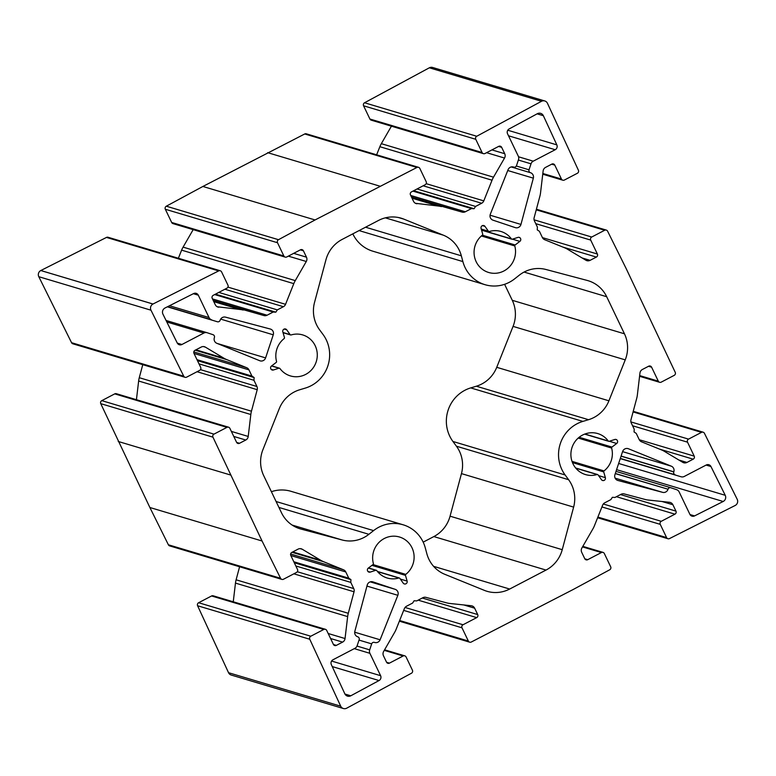 <?xml version="1.0" encoding="UTF-8"?>
<svg xmlns="http://www.w3.org/2000/svg" width="776" height="776" viewBox="0 0 776 776"><rect width="100%" height="100%" fill="white"/><g stroke="black" fill="none" stroke-linecap="round" stroke-linejoin="round"><path stroke-width="1.16" d="M512.276 300.312A31.874 30.797 -73.4 0 1 513.062 326.386L625.243 359.88A31.874 30.797 106.6 0 0 624.457 333.806L512.276 300.312L504.604 284.307M524.081 272.066L606.696 296.733L624.457 333.806M450.061 516.185A31.874 30.797 -73.4 0 1 433.852 536.575L546.023 570.069A31.874 30.797 106.6 0 0 562.241 549.68L450.061 516.185L461.458 473.612A31.874 30.797 106.6 0 0 456.433 446.21L452.932 441.466A34.144 32.999 -73.4 0 1 470.712 387.903L476.348 386.215A31.874 30.797 106.6 0 0 496.737 367.31L513.062 326.386M625.243 359.88L608.918 400.804A31.874 30.797 -73.4 0 1 588.528 419.7L582.892 421.397A34.144 32.999 106.6 0 0 565.112 474.96L568.604 479.704A31.874 30.797 -73.4 0 1 573.629 507.106L562.241 549.68M398.428 217.523L403.879 219.142A31.874 30.797 106.6 0 0 401.192 218.201A31.874 30.797 106.6 0 0 378.513 220.442L342.148 239.425A31.874 30.797 106.6 0 0 325.939 259.815L314.542 302.388A31.874 30.797 -73.4 0 0 319.566 329.79L323.068 334.534A34.144 32.999 106.6 0 1 305.288 388.097L299.652 389.785A31.874 30.797 -73.4 0 0 279.263 408.69L262.938 449.614A31.874 30.797 106.6 0 0 263.724 475.688L281.484 512.761A31.874 30.797 106.6 0 0 300.128 528.815A31.874 30.797 106.6 0 0 301.001 529.067L342.168 539.989A31.874 30.797 -73.4 0 0 368.891 534.305L373.576 530.619A34.144 32.999 106.6 0 1 403.151 524.799A34.144 32.999 106.6 0 1 425.296 547.914L426.839 553.676A31.874 30.797 -73.4 0 0 444.832 574.318L484.302 590.342A31.874 30.797 106.6 0 0 486.988 591.293A31.874 30.797 106.6 0 0 509.667 589.042L433.6 566.335M423.182 542.143L433.852 536.575M546.023 570.069L509.667 589.042M271.396 491.693A34.144 32.999 -73.4 0 1 290.971 491.305L403.151 524.799M371.946 565.355L405.47 575.365A0.912 0.883 -73.4 0 1 405.79 574.376A21.398 20.68 -73.4 0 0 413.812 553.492A21.398 20.68 -73.4 0 0 399.504 537.011A21.398 20.68 -73.4 0 0 378.95 542.463A21.398 20.68 -73.4 0 0 373.372 563.531A0.912 0.883 -73.4 0 1 373.043 564.521L368.299 568.11A2.28 2.202 -73.4 0 0 370.21 572.096L367.882 571.398M405.47 575.365L407.119 581.088A2.28 2.202 -73.4 0 1 403.21 583.125L399.805 578.314A0.912 0.883 -73.4 0 0 399.349 577.984L377.408 571.437M377.572 571.64L398.854 577.994A0.912 0.883 -73.4 0 1 399.349 577.984M398.854 577.994A21.398 20.68 -73.4 0 1 387.253 578.023A21.398 20.68 -73.4 0 1 376.767 570.602A0.912 0.883 -73.4 0 0 376.321 570.292L368.503 567.954M368.358 568.071L375.807 570.292A0.912 0.883 -73.4 0 1 376.321 570.292M375.807 570.292L370.21 572.096M271.532 365.971L278.982 368.202A0.912 0.883 -73.4 0 1 279.932 368.513A21.398 20.68 -73.4 0 0 290.428 375.923A21.398 20.68 -73.4 0 0 316.365 361.335A21.398 20.68 -73.4 0 0 302.669 334.912A21.398 20.68 -73.4 0 0 291.078 334.951A0.912 0.883 -73.4 0 1 290.127 334.621L282.998 332.487M278.982 368.202L273.385 369.997A2.28 2.202 -73.4 0 1 271.474 366.02L276.207 362.421A0.912 0.883 -73.4 0 0 276.547 361.441A21.398 20.68 -73.4 0 1 284.142 338.569A0.912 0.883 -73.4 0 0 284.462 337.579L282.813 331.847A2.28 2.202 -73.4 0 1 286.722 329.81L290.127 334.621M481.372 235.972L514.798 245.953A0.912 0.883 -73.4 0 1 515.138 244.974L482.323 235.176M514.798 245.953A21.398 20.68 -73.4 0 1 509.221 267.031A21.398 20.68 -73.4 0 1 488.676 272.483A21.398 20.68 -73.4 0 1 474.359 256.002A21.398 20.68 -73.4 0 1 482.391 235.118A0.912 0.883 -73.4 0 0 482.711 234.129L481.062 228.406A2.28 2.202 -73.4 0 1 484.971 226.369L488.376 231.17L481.246 229.046M515.138 244.974L519.872 241.384A2.28 2.202 -73.4 0 0 517.97 237.398L512.373 239.192A0.912 0.883 -73.4 0 1 511.413 238.892A21.398 20.68 -73.4 0 0 500.918 231.471A21.398 20.68 -73.4 0 0 489.326 231.5A0.912 0.883 -73.4 0 1 488.376 231.17M578.198 438.071L611.633 448.053A0.912 0.883 -73.4 0 1 611.963 447.063L616.707 443.474A2.28 2.202 -73.4 0 0 614.796 439.488L609.199 441.292A0.912 0.883 -73.4 0 1 608.238 440.981L584.91 434.017M611.633 448.053A21.398 20.68 -73.4 0 1 604.038 470.925L572.009 461.361M572.455 462.583L603.718 471.915A0.912 0.883 -73.4 0 1 604.038 470.925M603.718 471.915L605.367 477.638A2.28 2.202 -73.4 0 1 601.458 479.684L598.053 474.873A0.912 0.883 -73.4 0 0 597.598 474.543L575.656 467.996M575.821 468.19L597.103 474.543A0.912 0.883 -73.4 0 1 597.598 474.543M597.103 474.543A21.398 20.68 -73.4 0 1 585.502 474.572A21.398 20.68 -73.4 0 1 571.815 448.159A21.398 20.68 -73.4 0 1 597.753 433.571A21.398 20.68 -73.4 0 1 608.238 440.981M530.396 172.67L511.219 166.947L530.396 172.67A2.28 2.202 -73.4 0 1 529.028 169.808L516.331 166.016M507.747 170.516L533.335 178.16A4.549 4.404 106.6 0 0 530.522 172.709M533.335 178.16L520.958 224.429L490.054 215.194M513.314 166.966L513.586 167.044A4.549 4.404 106.6 0 0 508.067 169.711L490.335 214.186A4.549 4.404 106.6 0 0 492.973 220.161L515.274 227.62A4.549 4.404 106.6 0 0 520.958 224.429M508.522 135.79L555.199 149.729A3.647 3.521 106.6 0 0 556.838 144.879L543.355 115.702A4.549 4.404 -73.4 0 0 537.37 113.703L509.143 128.932A3.647 3.521 106.6 0 0 507.562 133.802L518.29 156.18A4.549 4.404 -73.4 0 1 518.494 159.643L516.506 165.627A2.28 2.202 -73.4 0 1 513.77 167.112M555.199 149.729L533.248 161.175L518.523 156.781M518.358 160.05L531.017 163.823A4.549 4.404 -73.4 0 1 533.248 161.175M531.017 163.823L529.028 169.808M166.811 321.982L203.875 333.04A4.549 4.404 -73.4 0 1 207.25 332.768L213.031 334.699A2.28 2.202 -73.4 0 1 214.399 337.56L214.351 337.686A4.549 4.404 106.6 0 0 216.844 343.302L259.737 360.724A4.549 4.404 106.6 0 0 265.596 357.891L217.164 343.438M203.875 333.04L181.933 344.495L177.306 343.118M193.369 293.706L198.297 295.171A3.647 3.521 106.6 0 0 193.622 293.57L165.007 308.004A4.549 4.404 -73.4 0 0 162.95 314.193L177.229 342.963A3.647 3.521 106.6 0 0 181.933 344.495M198.297 295.171L209.025 317.549L169.478 305.744M167.616 306.685L211.547 319.799A4.549 4.404 -73.4 0 1 209.025 317.549M211.547 319.799L167.354 306.811L217.396 321.759A2.28 2.202 -73.4 0 1 217.328 321.73M220.665 319.111L273.259 334.805A4.549 4.404 106.6 0 0 270.261 329.014L225.525 317.142A4.549 4.404 106.6 0 0 220.18 320.149L220.132 320.275A2.28 2.202 -73.4 0 1 217.396 321.759M273.259 334.805L265.596 357.891M620.315 458.422L675.149 474.796A2.28 2.202 -73.4 0 1 673.781 471.934L621.052 456.191M675.149 474.796L620.257 458.606L681.066 476.765A4.549 4.404 -73.4 0 1 680.93 476.726M706.092 465.076L710.952 466.531A3.647 3.521 106.6 0 0 706.247 464.999L684.296 476.445A4.549 4.404 -73.4 0 1 681.066 476.765M710.952 466.531L725.23 495.292A4.549 4.404 -73.4 0 1 723.174 501.49L694.559 515.914L690.01 514.556M615.32 473.476L668.049 489.219A2.28 2.202 -73.4 0 1 670.852 487.755L676.623 489.685A4.549 4.404 -73.4 0 1 679.155 491.945L689.874 514.313A3.647 3.521 106.6 0 0 694.559 515.914M668.049 489.219L615.281 473.602M615.135 478.161L662.655 492.353A4.549 4.404 106.6 0 0 668 489.346M662.655 492.353L617.667 480.402M627.668 448.528L628.444 448.761A4.549 4.404 106.6 0 0 622.585 451.593L614.922 474.679A4.549 4.404 106.6 0 0 617.919 480.48M628.444 448.761L671.337 466.192L622.575 451.632M621.101 456.065L673.82 471.808A4.549 4.404 106.6 0 0 671.337 466.192M372.645 581.796L372.907 581.874A4.549 4.404 106.6 0 0 367.223 585.065L354.845 631.334A4.549 4.404 106.6 0 0 357.658 636.786L357.785 636.824A2.28 2.202 -73.4 0 1 359.152 639.686L357.164 645.661A4.549 4.404 -73.4 0 1 354.933 648.309L332.982 659.765A3.647 3.521 106.6 0 0 331.333 664.605L344.825 693.793A4.549 4.404 -73.4 0 0 350.8 695.791L344.951 694.045M372.907 581.874L395.207 589.333L370.22 581.864M366.951 586.084L397.845 595.308A4.549 4.404 106.6 0 0 395.207 589.333M397.845 595.308L380.104 639.783L354.7 632.197M359.016 640.093L371.675 643.867A2.28 2.202 -73.4 0 1 374.478 642.402L374.595 642.441A4.549 4.404 106.6 0 0 380.104 639.783M371.675 643.867L369.686 649.851L357.009 646.068M354.273 648.649L369.89 653.314A4.549 4.404 -73.4 0 1 369.686 649.851M369.89 653.314L380.609 675.692L331.585 661.055M332.254 666.584L379.037 680.552A3.647 3.521 106.6 0 0 380.609 675.692M379.037 680.552L350.8 695.791M399.368 621.188L469.664 642.179A2.28 2.202 -73.4 0 0 471.255 642.033L573.115 589.537L609.684 569.797A2.28 2.202 -73.4 0 0 610.673 566.752L604.339 553.54A2.28 2.202 -73.4 0 0 603.01 552.386L582.825 546.362M582.514 546.915L601.39 552.551A2.28 2.202 -73.4 0 1 603.01 552.386M601.39 552.551L587.713 559.69L584.823 558.827M662.064 501.509L672.899 504.74A4.549 4.404 106.6 0 0 669.475 502.295L648.202 500.035A22.766 22 -73.4 0 1 644.992 499.434L624.195 493.914A4.549 4.404 106.6 0 0 621.081 494.273L614.99 497.455L612.351 497.319L610.867 499.608L604.776 502.79A4.549 4.404 106.6 0 0 602.632 505.176L594.387 525.847A22.766 22 -73.4 0 1 592.913 528.873L581.884 547.992A4.549 4.404 106.6 0 0 581.709 552.328L584.764 558.701A2.28 2.202 106.6 0 0 587.713 559.69M672.899 504.74L675.954 511.112L620.528 494.564M616.435 496.708L674.936 514.168A2.28 2.202 106.6 0 0 675.954 511.112M674.936 514.168L661.259 521.307L603.301 504.002M601.924 506.951L660.25 524.363A2.28 2.202 -73.4 0 1 661.259 521.307M660.25 524.363L666.584 537.584L597.879 517.078M633.08 411.92L701.514 432.358A2.28 2.202 -73.4 0 1 704.443 433.309L737.2 499.298A4.549 4.404 -73.4 0 1 735.202 505.467L669.504 538.583A2.28 2.202 -73.4 0 1 666.584 537.584M701.514 432.358L688.545 439.119L630.898 421.911M632.585 425.772L687.526 442.175A2.28 2.202 -73.4 0 1 688.545 439.119M687.526 442.175L694.21 456.123L639.269 439.72M659.658 449.159L693.191 459.179A2.28 2.202 106.6 0 0 694.21 456.123M693.191 459.179L686.944 462.438L678.893 460.032M648.523 366.282L651.607 367.194A2.28 2.202 106.6 0 0 648.658 366.214L642.402 369.473A4.549 4.404 106.6 0 0 639.957 373.052L637.358 394.984A22.766 22 -73.4 0 1 636.727 398.301L630.966 419.797A4.549 4.404 106.6 0 0 631.257 422.998L634.235 429.215L634.05 431.931L636.252 433.415L639.23 439.633A4.549 4.404 106.6 0 0 641.5 441.786L661.443 449.886A22.766 22 -73.4 0 1 664.363 451.341L682.735 462.331A4.549 4.404 106.6 0 0 686.944 462.438M651.607 367.194L658.29 381.142L639.657 375.584M536.245 209.83L604.679 230.259A2.28 2.202 -73.4 0 1 607.618 231.219L626.125 268.496L675.236 372.334A2.28 2.202 -73.4 0 1 674.208 375.361L661.239 382.131A2.28 2.202 -73.4 0 1 658.29 381.142M604.679 230.259L591.719 237.029L534.072 219.812M535.76 223.672L590.701 240.085A2.28 2.202 -73.4 0 1 591.719 237.029M590.701 240.085L597.384 254.024L542.443 237.621M562.833 247.069L596.366 257.079A2.28 2.202 106.6 0 0 597.384 254.024M596.366 257.079L590.119 260.338L582.068 257.942M551.697 164.182L554.782 165.104A2.28 2.202 106.6 0 0 551.823 164.114L545.577 167.383A4.549 4.404 106.6 0 0 543.132 170.953L540.533 192.894A22.766 22 -73.4 0 1 539.892 196.202L534.14 217.707A4.549 4.404 106.6 0 0 534.431 220.898L537.409 227.116L537.225 229.841L539.417 231.316L542.395 237.534A4.549 4.404 106.6 0 0 544.674 239.697L564.608 247.786A22.766 22 -73.4 0 1 567.537 249.251L585.909 260.241A4.549 4.404 106.6 0 0 590.119 260.338M554.782 165.104L561.455 179.052L542.831 173.484M429.341 67.793L541.512 101.287L476.736 136.256L364.555 102.762L429.361 67.784A4.549 4.404 -73.4 0 1 432.601 67.463L544.781 100.958A4.549 4.404 106.6 0 1 547.468 103.305L578.401 170.245A2.28 2.202 -73.4 0 1 577.373 173.271L564.414 180.032A2.28 2.202 -73.4 0 1 561.455 179.052M544.781 100.958A4.549 4.404 106.6 0 0 541.541 101.278L541.512 101.287M475.756 139.292L482.08 152.513L369.91 119.019L363.575 105.798L475.756 139.292A2.28 2.202 -73.4 0 1 476.736 136.256M498.59 146.431L501.665 147.343A2.28 2.202 106.6 0 0 498.716 146.363L485.039 153.493A2.28 2.202 -73.4 0 1 482.08 152.513M501.665 147.343L504.72 153.716L491.926 149.904M486.581 152.688L504.536 158.052A4.549 4.404 106.6 0 0 504.72 153.716M504.536 158.052L493.507 177.171L381.336 143.676A22.766 22 106.6 0 0 379.862 146.713L492.042 180.207A22.766 22 -73.4 0 1 493.507 177.171M492.042 180.207L483.797 200.877L426.179 183.669M423.143 185.794L481.654 203.263A4.549 4.404 106.6 0 0 483.797 200.877M481.654 203.263L475.562 206.445L474.078 208.725L471.439 208.589L465.338 211.77L410.727 195.465M411.445 196.968L462.224 212.129A4.549 4.404 106.6 0 0 465.338 211.77M462.224 212.129L411.833 197.773M412.037 198.2L438.227 206.018A22.766 22 -73.4 0 1 441.437 206.61M438.227 206.018L415.461 203.302M416.925 167.461L315.066 219.957L202.885 186.463L304.745 133.967L416.925 167.461A2.28 2.202 -73.4 0 1 419.845 168.46L426.179 181.681A2.28 2.202 -73.4 0 1 425.161 184.736L411.484 191.876A2.28 2.202 106.6 0 0 410.475 194.931L413.521 201.304A4.549 4.404 106.6 0 0 416.954 203.749M315.066 219.957L278.487 239.697L166.316 206.203A2.28 2.202 106.6 0 0 165.327 209.248L277.507 242.733A2.28 2.202 -73.4 0 1 278.487 239.697M277.507 242.733L283.841 255.954L171.661 222.46A2.28 2.202 106.6 0 0 172.99 223.614L285.17 257.099A2.28 2.202 -73.4 0 1 283.841 255.954M300.341 249.872L303.416 250.793A2.28 2.202 106.6 0 0 300.467 249.804L286.79 256.943A2.28 2.202 -73.4 0 1 285.17 257.099M303.416 250.793L306.471 257.166L293.677 253.345M288.332 256.138L306.287 261.493A4.549 4.404 106.6 0 0 306.471 257.166M306.287 261.493L295.268 280.611L183.088 247.127A22.766 22 106.6 0 0 181.613 250.153L293.794 283.647A22.766 22 -73.4 0 1 295.268 280.611M293.794 283.647L285.549 304.318L227.931 287.12M224.894 289.235L283.405 306.704A4.549 4.404 106.6 0 0 285.549 304.318M283.405 306.704L277.313 309.886L275.829 312.175L273.191 312.039L267.089 315.221L212.478 298.915M213.196 300.409L263.976 315.57A4.549 4.404 106.6 0 0 267.089 315.221M263.976 315.57L213.584 301.214M213.788 301.641L239.978 309.459A22.766 22 -73.4 0 1 243.189 310.051M239.978 309.459L217.212 306.753M203.428 346.562L205.446 347.163A4.549 4.404 106.6 0 0 201.236 347.056L194.98 350.315A2.28 2.202 106.6 0 0 193.971 353.371L200.654 367.32A2.28 2.202 -73.4 0 1 199.636 370.375L186.667 377.136A2.28 2.202 -73.4 0 1 183.728 376.176L150.981 310.196A4.549 4.404 -73.4 0 1 152.979 304.027L40.798 270.533L106.496 237.417L218.677 270.911A2.28 2.202 -73.4 0 1 221.596 271.91L227.931 285.131A2.28 2.202 -73.4 0 1 226.922 288.177L213.235 295.316A2.28 2.202 106.6 0 0 212.226 298.372L215.282 304.745A4.549 4.404 106.6 0 0 218.706 307.199M218.677 270.911L153.008 304.008L40.827 270.523M205.446 347.163L223.818 358.153L195.93 349.821M195.213 350.199L226.737 359.608A22.766 22 -73.4 0 1 223.818 358.153M226.737 359.608L246.671 367.708L193.787 351.916M194.01 353.458L248.95 369.861A4.549 4.404 106.6 0 0 246.671 367.708M248.95 369.861L251.928 376.079L254.13 377.553L253.946 380.279L256.924 386.496L200.46 369.638M197.036 371.723L257.205 389.688A4.549 4.404 106.6 0 0 256.924 386.496M257.205 389.688L251.453 411.193L139.273 377.699A22.766 22 106.6 0 0 138.642 381.016L250.823 414.51A22.766 22 -73.4 0 1 251.453 411.193M250.823 414.51L248.223 436.442L231.355 431.407M233.76 436.432L245.779 440.021A4.549 4.404 106.6 0 0 248.223 436.442M245.779 440.021L239.522 443.28L236.641 442.417M226.941 427.363L213.972 434.133L101.792 400.639L114.761 393.868L226.941 427.363A2.28 2.202 -73.4 0 1 229.89 428.352L236.573 442.291A2.28 2.202 106.6 0 0 239.522 443.28M212.944 437.16L262.055 540.998L149.875 507.504L100.764 403.665L212.944 437.16A2.28 2.202 -73.4 0 1 213.972 434.133M262.055 540.998L280.563 578.275L168.382 544.781A2.28 2.202 106.6 0 0 169.701 545.906L281.872 579.391A2.28 2.202 -73.4 0 1 280.563 578.275M300.264 548.651L302.271 549.253A4.549 4.404 106.6 0 0 298.062 549.146L291.815 552.415A2.28 2.202 106.6 0 0 290.796 555.471L297.48 569.409A2.28 2.202 -73.4 0 1 296.461 572.465L283.492 579.236A2.28 2.202 -73.4 0 1 281.872 579.391M302.271 549.253L320.643 560.243L292.756 551.92M292.048 552.289L323.563 561.698A22.766 22 -73.4 0 1 320.643 560.243M323.563 561.698L343.506 569.797L290.622 554.006M290.835 555.558L345.786 571.96A4.549 4.404 106.6 0 0 343.506 569.797M345.786 571.96L348.764 578.168L350.956 579.653L350.771 582.378L353.749 588.586L297.286 571.728M293.861 573.823L354.04 591.787A4.549 4.404 106.6 0 0 353.749 588.586M354.04 591.787L348.288 613.292L236.108 579.798A22.766 22 106.6 0 0 235.468 583.106L347.648 616.6A22.766 22 -73.4 0 1 348.288 613.292M347.648 616.6L345.048 638.541L328.18 633.507M330.595 638.522L342.604 642.111A4.549 4.404 106.6 0 0 345.048 638.541M342.604 642.111L336.347 645.38L333.467 644.517M323.767 629.462L310.798 636.223L198.627 602.729L211.586 595.968L323.767 629.462A2.28 2.202 -73.4 0 1 326.715 630.442L333.399 644.39A2.28 2.202 106.6 0 0 336.347 645.38M309.769 639.249L340.703 706.189A4.549 4.404 106.6 0 0 343.399 708.537L231.219 675.042A4.549 4.404 -73.4 0 1 228.532 672.695L197.599 605.755L309.769 639.249A2.28 2.202 -73.4 0 1 310.798 636.223M343.399 708.537A4.549 4.404 106.6 0 0 346.639 708.216L411.445 673.238A2.28 2.202 -73.4 0 0 412.425 670.202L406.09 656.981A2.28 2.202 -73.4 0 0 404.762 655.836L384.586 649.813M384.265 650.356L403.142 655.992A2.28 2.202 -73.4 0 1 404.762 655.836M403.142 655.992L389.465 663.131L386.574 662.267M463.815 604.95L474.65 608.19A4.549 4.404 106.6 0 0 471.226 605.736L449.954 603.476A22.766 22 -73.4 0 1 446.743 602.884L425.956 597.365A4.549 4.404 106.6 0 0 422.842 597.724L416.741 600.905L414.103 600.76L412.619 603.049L406.527 606.231A4.549 4.404 106.6 0 0 404.383 608.617L396.138 629.288A22.766 22 -73.4 0 1 394.664 632.324L383.645 651.442A4.549 4.404 106.6 0 0 383.46 655.768L386.516 662.141A2.28 2.202 106.6 0 0 389.465 663.131M474.65 608.19L477.706 614.563L422.28 598.015M418.186 600.149L476.697 617.618A2.28 2.202 106.6 0 0 477.706 614.563M476.697 617.618L463.01 624.758L405.053 607.453M403.675 610.392L462.001 627.813A2.28 2.202 -73.4 0 1 463.01 624.758M462.001 627.813L468.335 641.024L399.64 620.519M469.664 642.179A2.28 2.202 -73.4 0 1 468.335 641.024M403.879 219.142L443.348 235.176A31.874 30.797 -73.4 0 1 461.342 255.808L462.874 261.58A34.144 32.999 106.6 0 0 485.029 284.695A34.144 32.999 106.6 0 0 514.604 278.875L519.28 275.189A31.874 30.797 -73.4 0 1 546.013 269.505L587.18 280.427A31.874 30.797 106.6 0 1 588.053 280.679A31.874 30.797 106.6 0 1 606.696 296.733M485.029 284.695L372.849 251.201A34.144 32.999 -73.4 0 1 352.818 233.857M267.662 152.668L379.842 186.153M118.243 441.476L230.424 474.97M198.627 602.729A2.28 2.202 106.6 0 0 197.599 605.755M325.386 629.297L213.206 595.803A2.28 2.202 106.6 0 0 211.586 595.968M233.256 601.788L235.468 583.106M236.108 579.798L239.59 566.771M168.382 544.781L149.875 507.504M101.792 400.639A2.28 2.202 106.6 0 0 100.764 403.665M228.561 427.198L116.381 393.713A2.28 2.202 106.6 0 0 114.761 393.868M136.43 399.698L138.642 381.016M139.273 377.699L142.765 364.671M183.728 376.176L71.557 342.691A2.28 2.202 106.6 0 0 72.866 343.807L185.047 377.301M71.557 342.691L38.8 276.702A4.549 4.404 106.6 0 1 40.798 270.533M220.268 270.766L108.087 237.272A2.28 2.202 106.6 0 0 106.496 237.417M178.383 258.253L181.613 250.153M183.088 247.127L193.175 229.638M171.661 222.46L165.327 209.248M166.316 206.203L202.885 186.463M418.516 167.315L306.336 133.821A2.28 2.202 106.6 0 0 304.745 133.967M376.632 154.812L379.862 146.713M381.336 143.676L391.414 126.187M369.91 119.019A2.28 2.202 106.6 0 0 371.238 120.164L483.419 153.658M364.555 102.762A2.28 2.202 106.6 0 0 363.575 105.798M295.831 565.966L350.771 582.378M350.956 579.653L294.279 562.736M348.764 578.168L293.813 561.766M273.191 312.039L214.68 294.57M275.829 312.175L215.476 294.152M218.803 292.416L277.313 309.886M253.946 380.279L199.005 363.876M254.13 377.553L197.453 360.636M196.988 359.676L251.928 376.079M412.929 191.119L471.439 208.589M474.078 208.725L413.724 190.712M475.562 206.445L417.051 188.975M573.629 507.106L461.458 473.612M301.001 529.067L299.255 528.543M342.168 539.989L292.086 525.042M582.892 421.397L470.712 387.903M588.528 419.7L476.348 386.215M608.918 400.804L496.737 367.31M568.604 479.704L456.433 446.21M565.112 474.96L452.932 441.466M368.891 534.305L278.943 507.446M373.576 530.619L276.101 501.519M462.874 261.58L359.084 230.588M461.342 255.808L365.545 227.213M443.348 235.176L385.332 217.852M670.716 487.716L616.018 471.381L670.784 487.735M723.174 501.49L616.58 469.664M725.23 495.292L618.637 463.476M556.838 144.879L507.776 130.232M543.355 115.702L537.118 113.839M340.703 706.189L228.532 672.695M405.79 574.376L372.965 564.569M407.119 581.088L400.329 579.061M150.981 310.196L38.8 276.702M273.385 369.997L271.057 369.308M286.722 329.81L284.181 329.053M611.963 447.063L579.148 437.266M616.707 443.474L609.286 441.263M605.367 477.638L598.577 475.62M429.361 67.784L541.541 101.278M511.413 238.892L481.508 229.958M519.872 241.384L512.461 239.173M484.971 226.369L482.43 225.603M207.114 332.72L166.064 320.469M703.134 432.193L633.235 411.329M597.617 517.747L667.913 538.728M606.298 230.094L536.41 209.229M279.486 368.193L271.678 365.865M290.583 334.951L283.056 332.7M659.619 382.287L639.569 376.302M608.694 441.301L584.638 434.114M562.794 180.197L542.744 174.212M511.859 239.202L481.566 230.162M488.831 231.5L481.304 229.259"/></g></svg>
